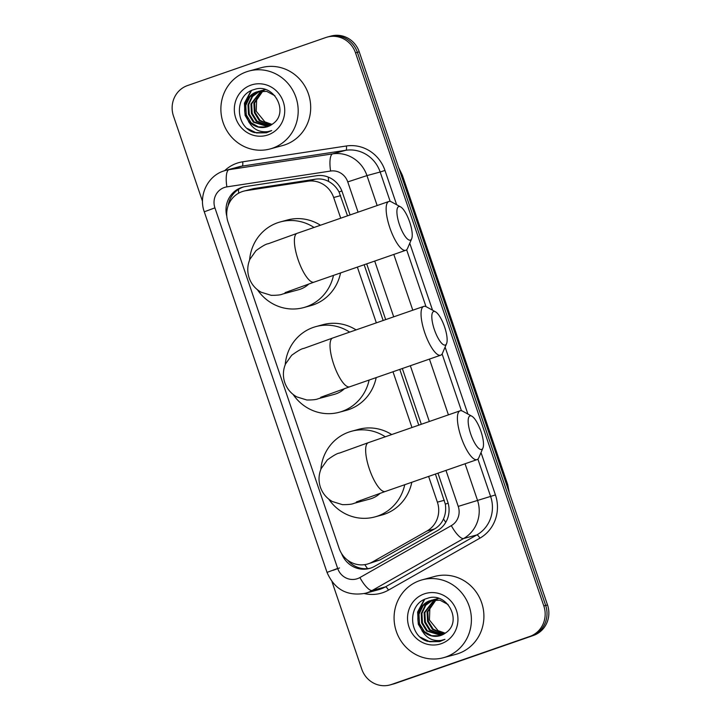 <?xml version="1.0" encoding="UTF-8"?>
<svg xmlns="http://www.w3.org/2000/svg" width="721" height="721" viewBox="0 0 721 721"><rect width="100%" height="100%" fill="white"/><g stroke="black" fill="none" stroke-linecap="round" stroke-linejoin="round"><path stroke-width="1.08" d="M347.513 215.831L339.041 191.957C336.491 187.316 333.003 183.81 328.596 181.458C324.54 179.268 320.16 178.511 315.465 179.178L253.549 188.632L243.572 191.191A24.217 23.117 -105.2 0 0 242.103 191.642A24.217 23.117 -105.2 0 0 228.061 222.14L339.104 548.33A24.217 23.117 -105.2 0 0 367.286 564.11A24.217 23.117 -105.2 0 0 372.424 561.992L427.012 530.989A24.217 23.117 -105.2 0 0 437.377 502.149L428.616 476.428M340.709 218.193L333.67 197.518A24.217 23.117 -105.2 0 0 307.939 181.214L246.014 190.668A24.217 23.117 -105.2 0 0 243.572 191.191M367.286 564.11L379.958 559.956L434.538 528.953C438.629 526.564 441.613 523.23 443.487 518.94C445.524 514.316 446.137 509.387 445.326 504.15L435.421 474.067M418.775 425.156L399.795 369.404M383.148 320.494L364.168 264.742M411.97 427.526L392.99 371.766M376.344 322.864L357.364 267.103M350.064 214.948L342.259 192.029A24.217 23.117 -105.2 0 0 316.519 175.726L245.311 186.595A24.217 23.117 -105.2 0 0 242.86 187.109A24.217 23.117 -105.2 0 0 241.4 187.568A24.217 23.117 -105.2 0 0 226.809 216.246M228.133 205.701A24.217 23.117 74.8 0 1 243.247 187.063A24.217 23.117 74.8 0 1 243.797 186.883M202.511 201.339L173.482 116.054A24.217 23.117 74.8 0 1 187.523 85.556L325.874 37.51A24.217 23.117 74.8 0 1 327.334 37.059A24.217 23.117 74.8 0 1 355.516 52.84L543.814 605.946A24.217 23.117 74.8 0 1 529.773 636.454L391.422 684.499A24.217 23.117 74.8 0 1 389.953 684.95A24.217 23.117 74.8 0 1 361.771 669.169L332.011 581.748M389.953 684.95L393.666 683.941A24.217 23.117 74.8 0 0 395.126 683.49L533.477 635.444A24.217 23.117 74.8 0 0 547.518 604.946L359.229 51.831A24.217 23.117 74.8 0 0 331.047 36.05L329.191 36.555A24.217 23.117 74.8 0 1 357.373 52.336L545.671 605.442A24.217 23.117 74.8 0 1 531.62 635.949L393.269 683.995A24.217 23.117 74.8 0 1 391.809 684.445A24.217 23.117 74.8 0 0 393.269 683.995L531.62 635.949A24.217 23.117 74.8 0 0 545.671 605.442L357.373 52.336A24.217 23.117 74.8 0 0 329.191 36.555L327.334 37.059M341.583 553.557A24.217 23.117 -105.2 0 0 369.449 568.463A24.217 23.117 -105.2 0 0 374.587 566.346L437.359 530.683A24.217 23.117 -105.2 0 0 447.723 501.843L437.971 473.183M421.316 424.272L402.336 368.521M385.69 319.61L366.71 263.859M370.369 568.193A24.217 23.117 74.8 0 1 347.576 560.136M272.538 148.193A40.358 38.528 74.8 0 1 270.096 148.95A40.358 38.528 74.8 0 1 222.717 121.362A40.358 38.528 74.8 0 1 246.528 71.803A40.358 38.528 74.8 0 1 248.97 71.046A40.358 38.528 74.8 0 1 296.349 98.624A40.358 38.528 74.8 0 1 272.538 148.193M248.97 71.046L261.48 67.648A40.358 38.528 74.8 0 1 308.858 95.235A40.358 38.528 74.8 0 1 285.047 144.804A40.358 38.528 74.8 0 1 282.605 145.552L270.096 148.95M258.352 91.423L249.899 96.902L245.78 105.383L246.276 114.846L251.169 122.777L258.469 126.914L266.707 126.95M274.908 95.749L266.734 91.387L256.847 91.864C245.852 95.307 240.949 110.286 247.862 119.929A18.241 17.421 74.8 0 0 266.626 126.977A18.241 17.421 74.8 0 0 267.725 126.635A18.241 17.421 74.8 0 0 272.565 123.985C290.013 112.656 273.538 82.176 254.189 89.557C233.983 94.496 234.956 127.112 254.333 132.556L266.482 132.763L271.736 130.564L267.897 131.619C258.821 132.655 252.143 128.762 247.862 119.929M261.299 90.621L260.209 90.981M261.66 90.522L259.83 91.053M264.237 89.828L263.147 90.179M264.607 89.719L262.777 90.251M259.848 91.116L252.593 96.407L248.727 104.581L249.214 114.044L254.116 121.984L268.185 126.472M259.47 91.179L251.99 96.443L247.988 104.779L248.484 114.242L253.377 122.182L267.815 126.599M262.795 90.323L261.732 90.774M261.381 90.945L251.665 103.788L252.161 113.251L257.055 121.182L269.618 125.842M262.417 90.386L261.344 90.81M261.002 90.972L250.935 103.986L251.422 113.449L256.325 121.38L269.257 126.013M265.472 89.629L264.679 89.981M264.328 90.143L263.291 90.702M262.958 90.909L254.612 102.986L255.099 112.449L260.002 120.38L271.006 125.075M265.346 89.593L264.292 90.017M263.94 90.179L262.904 90.711M262.561 90.9L253.873 103.184L254.36 112.647L259.263 120.587L270.663 125.283M272.123 124.327A18.241 17.421 74.8 0 1 264.85 121.858L272.024 124.4M251.052 85.087A26.316 25.127 74.8 0 1 283.272 101.751A26.316 25.127 74.8 0 1 268.014 134.899A26.316 25.127 74.8 0 1 235.794 118.244A26.316 25.127 74.8 0 1 251.052 85.087M264.85 121.858L256.225 111.241L256.721 97.344M250.971 90.819L244.419 103.211L245.095 115.414L251.431 125.706M251.485 90.576L244.789 103.112L244.906 113.206L249.096 122.534M247.375 128.491L256.46 132.934L266.364 132.79M434.384 329.659A17.755 5.272 70.8 0 0 446.56 343.683A17.755 5.272 70.8 0 0 444.578 326.892A17.755 5.272 70.8 0 0 435.484 311.796A17.755 5.272 70.8 0 0 434.384 329.659M446.56 343.683L442.496 353.218A25.83 7.661 -109.2 0 1 440.666 355.201A25.83 7.661 -109.2 0 1 424.786 332.814A25.83 7.661 -109.2 0 1 423.723 306.407A25.83 7.661 -109.2 0 1 426.39 306.831L435.484 311.796M320.737 397.289L349.649 386.816A25.83 7.661 70.8 0 1 333.76 364.42A25.83 7.661 70.8 0 1 332.705 338.014L303.856 348.405C301.82 348.549 297.746 350.857 291.617 355.336L285.543 363.934C282.974 370.044 282.713 376.263 284.777 382.581C286.994 388.835 290.996 393.603 296.764 396.883L306.822 399.993C312.662 400.02 316.438 399.605 318.15 398.749L334.364 394.351A25.83 24.658 -105.2 0 0 335.923 393.864A25.83 24.658 -105.2 0 0 344.548 388.592M369.116 380.057A44.396 42.386 74.8 0 1 341.907 411.439A44.396 42.386 74.8 0 1 339.221 412.268A44.396 42.386 74.8 0 1 293.077 394.414M285.228 364.7A44.396 42.386 74.8 0 1 313.302 327.406A44.396 42.386 74.8 0 1 315.987 326.577A44.396 42.386 74.8 0 1 349.658 332.129M376.182 377.597A44.396 42.386 74.8 0 1 348.856 409.555A44.396 42.386 74.8 0 1 346.17 410.384L339.221 412.268M315.987 326.577L322.936 324.684A44.396 42.386 74.8 0 1 356.075 329.894M399.479 224.745A17.755 5.272 70.8 0 0 411.664 238.768A17.755 5.272 70.8 0 0 409.672 221.978A17.755 5.272 70.8 0 0 400.588 206.882A17.755 5.272 70.8 0 0 399.479 224.745M411.664 238.768L407.599 248.303A25.83 7.661 -109.2 0 1 405.77 250.286A25.83 7.661 -109.2 0 1 389.881 227.899A25.83 7.661 -109.2 0 1 388.817 201.492A25.83 7.661 -109.2 0 1 391.494 201.916L400.588 206.882M285.101 292.627L314.023 282.154A25.83 7.661 70.8 0 1 298.134 259.758A25.83 7.661 70.8 0 1 297.07 233.352L268.23 243.743C266.193 243.887 262.111 246.194 255.991 250.674L249.917 259.272C247.339 265.382 247.087 271.601 249.151 277.918C251.368 284.173 255.36 288.941 261.137 292.221L271.195 295.331C277.035 295.358 280.811 294.943 282.515 294.087L298.737 289.689A25.83 24.658 -105.2 0 0 300.296 289.202A25.83 24.658 -105.2 0 0 308.912 283.93M333.481 275.395A44.396 42.386 74.8 0 1 306.281 306.776A44.396 42.386 74.8 0 1 303.595 307.606A44.396 42.386 74.8 0 1 257.442 289.752M249.592 260.038A44.396 42.386 74.8 0 1 277.666 222.744A44.396 42.386 74.8 0 1 280.352 221.915A44.396 42.386 74.8 0 1 314.032 227.466M340.546 272.935A44.396 42.386 74.8 0 1 313.229 304.893A44.396 42.386 74.8 0 1 310.544 305.722L303.595 307.606M280.352 221.915L287.3 220.022A44.396 42.386 74.8 0 1 320.448 225.231M470.741 434.069A17.755 5.272 70.8 0 0 482.917 448.092A17.755 5.272 70.8 0 0 480.934 431.302A17.755 5.272 70.8 0 0 471.849 416.206A17.755 5.272 70.8 0 0 470.741 434.069M482.917 448.092L478.861 457.628A25.83 7.661 -109.2 0 1 477.032 459.61A25.83 7.661 -109.2 0 1 461.143 437.223A25.83 7.661 -109.2 0 1 460.079 410.817A25.83 7.661 -109.2 0 1 462.747 411.24L471.849 416.206M356.363 501.951L385.284 491.479A25.83 7.661 70.8 0 1 369.395 469.083A25.83 7.661 70.8 0 1 368.332 442.676L339.492 453.067C337.455 453.212 333.372 455.519 327.253 459.998L321.178 468.596C318.601 474.706 318.349 480.925 320.412 487.243C322.629 493.497 326.622 498.265 332.39 501.546L342.448 504.655C348.297 504.682 352.073 504.267 353.777 503.411L369.99 499.013A25.83 24.658 -105.2 0 0 371.558 498.526A25.83 24.658 -105.2 0 0 380.174 493.254M404.742 484.719A44.396 42.386 74.8 0 1 377.534 516.101A44.396 42.386 74.8 0 1 374.848 516.93A44.396 42.386 74.8 0 1 328.704 499.076M320.854 469.371A44.396 42.386 74.8 0 1 348.928 432.068A44.396 42.386 74.8 0 1 351.614 431.239A44.396 42.386 74.8 0 1 385.293 436.791M411.808 482.259A44.396 42.386 74.8 0 1 384.491 514.217A44.396 42.386 74.8 0 1 381.806 515.046L374.848 516.93M351.614 431.239L358.562 429.346A44.396 42.386 74.8 0 1 391.71 434.556M445.74 656.993A40.358 38.528 74.8 0 1 443.307 657.741A40.358 38.528 74.8 0 1 395.919 630.163A40.358 38.528 74.8 0 1 419.739 580.594A40.358 38.528 74.8 0 1 422.182 579.837A40.358 38.528 74.8 0 1 469.56 607.424A40.358 38.528 74.8 0 1 445.74 656.993M422.182 579.837L434.691 576.449A40.358 38.528 74.8 0 1 482.07 604.027A40.358 38.528 74.8 0 1 458.259 653.596A40.358 38.528 74.8 0 1 455.816 654.353L443.307 657.741M431.564 600.214L423.11 605.694L418.991 614.175L419.478 623.638L424.381 631.578L431.681 635.715L439.918 635.751M448.12 604.549L439.945 600.187L430.058 600.665C419.063 604.099 414.151 619.078 421.073 628.721A18.241 17.421 74.8 0 0 439.828 635.769A18.241 17.421 74.8 0 0 440.937 635.426A18.241 17.421 74.8 0 0 445.776 632.786C463.224 621.457 446.741 590.968 427.391 598.358C407.194 603.297 408.158 635.904 427.544 641.348L439.693 641.555L444.947 639.356L441.108 640.419C432.023 641.456 425.345 637.553 421.073 628.721M434.502 599.421L433.42 599.782M434.871 599.313L433.042 599.854M437.449 598.619L436.358 598.98M437.809 598.52L435.98 599.052M433.06 599.917L425.805 605.198L421.938 613.382L422.425 622.845L427.319 630.776L441.387 635.264M432.681 599.98L425.201 605.243L421.199 613.58L421.686 623.043L426.589 630.974L441.027 635.399M435.998 599.115L434.943 599.575M434.592 599.737L424.876 612.58L425.363 622.043L430.266 629.983L442.82 634.642M435.628 599.178L434.556 599.611M434.204 599.773L424.137 612.778L424.633 622.241L429.527 630.181L442.469 634.813M438.674 598.43L437.881 598.772M437.539 598.944L436.502 599.502M436.16 599.701L427.823 611.787L428.31 621.25L433.204 629.181L444.217 633.876M438.548 598.385L437.503 598.818M437.151 598.971L436.106 599.502M435.763 599.701L427.084 611.985L427.571 621.448L432.474 629.379L443.875 634.083M445.335 633.119A18.241 17.421 74.8 0 1 438.062 630.65L445.236 633.191M424.263 593.888A26.316 25.127 74.8 0 1 456.483 610.552A26.316 25.127 74.8 0 1 441.216 643.7A26.316 25.127 74.8 0 1 409.005 627.036A26.316 25.127 74.8 0 1 424.263 593.888M438.062 630.65L429.428 620.042L429.932 606.145M424.173 599.611L417.621 612.012L418.297 624.215L424.633 634.507M424.687 599.367L417.991 611.913L418.108 622.007L422.308 631.326M420.586 637.283L429.671 641.726L439.576 641.591M253.549 188.632L246.014 190.668M367.566 568.635A24.217 6.994 -119.6 0 1 364.808 564.633M341.871 190.984A24.217 0.478 161.2 0 0 339.041 191.957M328.596 181.458A24.217 7.156 -98.7 0 1 328.316 177.114M448.138 503.177A24.217 0.478 161.2 0 0 445.326 504.15M238.651 193.183A24.217 7.156 -98.7 0 1 238.507 189.38M445.758 522.355A24.217 6.994 -119.6 0 1 443.487 518.94M315.465 179.178L307.939 181.214M340.636 195.625L333.67 197.518M444.343 500.266L437.377 502.149M434.538 528.953L427.012 530.989M379.958 559.956L372.424 561.992M333.138 570.311L339.528 567.95M358.067 212.172L347.765 181.908A16.141 15.411 -105.2 0 0 330.615 171.039L226.89 186.874A16.141 15.411 -105.2 0 0 224.285 187.523A16.141 15.411 -105.2 0 0 214.921 207.855L337.68 568.445A16.141 15.411 -105.2 0 0 357.445 578.666A16.141 15.411 -105.2 0 0 359.896 577.557L451.319 525.627A16.141 15.411 -105.2 0 0 458.232 506.394L445.975 470.398M223.717 170.985A32.283 30.823 74.8 0 1 225.673 170.381L223.618 171.012C207.468 176.176 198.338 195.751 204.277 211.803L214.921 207.855M465.063 463.765L477.428 500.086A32.283 30.823 74.8 0 1 463.603 538.533L372.18 590.472A32.283 30.823 74.8 0 1 367.277 592.689A32.283 30.823 74.8 0 1 365.322 593.293L378.525 589.715A32.283 30.823 -105.2 0 0 380.481 589.111A32.283 30.823 -105.2 0 0 385.384 586.894L476.806 534.955A32.283 30.823 -105.2 0 0 490.631 496.499L477.897 459.079M481.015 452.572L495.435 494.921A36.32 34.68 74.8 0 1 479.88 538.181L388.457 590.12A4.038 1.163 60.4 0 0 385.384 586.894L372.18 590.472A16.141 4.659 -119.6 0 1 359.896 577.557M224.673 170.67A36.32 34.68 74.8 0 1 236.776 163.27A36.32 34.68 74.8 0 1 242.644 161.819L346.368 145.984A36.32 34.68 74.8 0 1 384.969 170.435L396.64 204.728M409.753 243.238L432.546 310.192M445.109 347.098L467.902 414.052M388.457 590.12A36.32 34.68 74.8 0 1 364.321 593.554M355.516 52.84L359.229 51.831M391.422 684.499L395.126 683.49M529.773 636.454L533.477 635.444M543.814 605.946L547.518 604.946M226.89 186.874A16.141 4.777 -98.7 0 1 228.936 169.696L332.651 153.861L345.855 150.283L242.139 166.118A32.283 30.823 -105.2 0 0 238.876 166.803L225.673 170.381A32.283 30.823 74.8 0 1 228.936 169.696L242.139 166.118A4.038 1.19 81.3 0 0 242.644 161.819M330.615 171.039A16.141 4.777 -98.7 0 1 332.651 153.861A32.283 30.823 74.8 0 1 366.962 175.6L380.165 172.013A32.283 30.823 -105.2 0 0 345.855 150.283A4.038 1.19 81.3 0 0 346.368 145.984M451.319 525.627A16.141 4.659 -119.6 0 0 463.603 538.533L476.806 534.955A4.038 1.163 60.4 0 1 479.88 538.181M458.232 506.394L495.435 494.921M347.765 181.908L366.962 175.6L377.155 205.539M393.81 254.441L412.791 310.201M429.437 359.103L448.417 414.863M461.44 410.745L442.108 353.966M425.994 306.632L406.635 249.754M390.178 201.42L380.165 172.013L384.969 170.435M429.328 421.497L410.348 365.736M393.702 316.834L374.713 261.074M204.277 211.803L327.028 572.393L337.68 568.445M401.291 175.401L402.345 175.14L507.683 484.566L401.985 175.212A32.283 30.823 -105.2 0 0 399.074 168.894M508.882 491.434A32.283 30.823 -105.2 0 0 507.323 484.638L506.629 484.827M318.15 398.749A25.83 24.658 -105.2 0 0 319.709 398.262A25.83 24.658 -105.2 0 0 325.072 395.595M282.515 294.087A25.83 24.658 -105.2 0 0 284.083 293.6A25.83 24.658 -105.2 0 0 289.445 290.933M353.777 503.411A25.83 24.658 -105.2 0 0 355.336 502.925A25.83 24.658 -105.2 0 0 360.698 500.257M327.028 572.393C334.463 589.481 347.234 596.447 365.322 593.293M507.683 484.566L509.377 492.903M398.605 167.515L402.345 175.14M257.983 91.513L258.722 91.315M349.649 386.816L440.666 355.201M332.705 338.014L423.723 306.407M314.023 282.154L405.77 250.286M297.07 233.352L388.817 201.492M385.284 491.479L477.032 459.61M368.332 442.676L460.079 410.817M431.194 600.314L431.924 600.115"/></g></svg>
